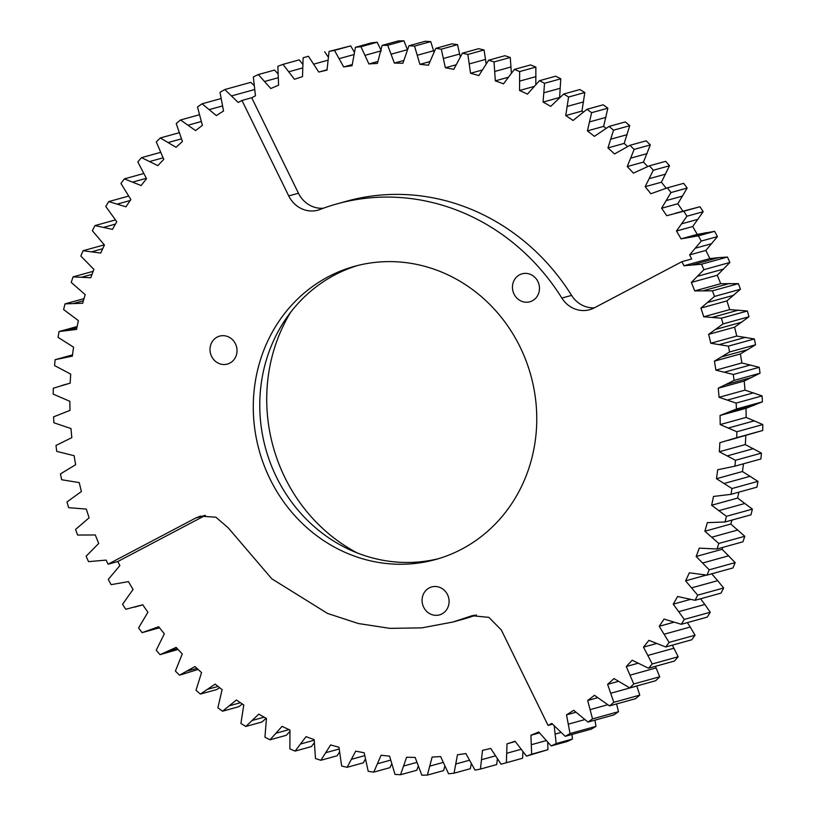 <?xml version="1.0" encoding="UTF-8"?>
<svg xmlns="http://www.w3.org/2000/svg" width="816" height="816" viewBox="0 0 816 816"><rect width="100%" height="100%" fill="white"/><g stroke="black" fill="none" stroke-linecap="round" stroke-linejoin="round"><path stroke-width="1.22" d="M512.723 290.18A14.504 13.433 -105.5 0 0 529.829 301.777A14.504 13.433 -105.5 0 0 539.192 285.427A14.504 13.433 -105.5 0 0 522.097 273.819A14.504 13.433 -105.5 0 0 512.723 290.18M357.734 265.486A152.102 140.923 -105.5 0 0 265.904 361.447A152.102 140.923 -105.5 0 0 299.829 512.234A152.102 140.923 -105.5 0 0 438.804 558.593M357.224 552.932A165.515 153.357 74.5 0 1 273.401 351.676A165.515 153.357 74.5 0 1 290.659 312.253M530.624 462.631A152.102 140.923 -105.5 0 0 495.516 310.498A152.102 140.923 -105.5 0 0 354.481 266.342A152.102 140.923 -105.5 0 0 259.417 363.242A152.102 140.923 -105.5 0 0 294.525 515.375A152.102 140.923 -105.5 0 0 435.571 559.531A152.102 140.923 -105.5 0 0 530.624 462.631M55.121 359.703L72.389 356.113A348.932 323.289 74.5 0 1 73.562 347.167L58.058 337.334A366.823 339.874 74.5 0 1 59.038 331.541L76.561 329.419A348.932 323.289 74.5 0 1 78.397 320.627L63.617 309.56A366.823 339.874 74.5 0 1 65.025 303.878L82.712 303.236A348.932 323.289 74.5 0 1 85.19 294.647L71.227 282.407A366.823 339.874 74.5 0 1 73.052 276.889L90.78 277.726A348.932 323.289 74.5 0 1 93.891 269.402L80.825 256.071A366.823 339.874 74.5 0 1 83.059 250.736L100.725 253.062A348.932 323.289 74.5 0 1 104.448 245.045L92.361 230.704A366.823 339.874 74.5 0 1 94.982 225.583L112.486 229.367A348.932 323.289 74.5 0 1 116.79 221.717L105.764 206.448A366.823 339.874 74.5 0 1 108.763 201.583L125.98 206.815A348.932 323.289 74.5 0 1 130.856 199.573L120.952 183.478A366.823 339.874 74.5 0 1 124.307 178.888L141.137 185.538A348.932 323.289 74.5 0 1 146.543 178.745L137.833 161.915A366.823 339.874 74.5 0 1 141.525 157.641L157.865 165.648A348.932 323.289 74.5 0 1 163.771 159.355L156.295 141.902A366.823 339.874 74.5 0 1 160.303 137.965L176.052 147.298A348.932 323.289 74.5 0 1 182.427 141.535L176.225 123.553A366.823 339.874 74.5 0 1 180.52 119.983L195.595 130.58A348.932 323.289 74.5 0 1 202.378 125.389L197.503 106.998A366.823 339.874 74.5 0 1 202.072 103.805L216.362 115.597A348.932 323.289 74.5 0 1 223.533 111.007L220.004 92.33A366.823 339.874 74.5 0 1 224.808 89.536L238.221 102.459A348.932 323.289 74.5 0 1 241.964 100.45L251.705 97.757A348.932 323.289 74.5 0 1 255.469 95.798L253.317 76.939A366.823 339.874 74.5 0 1 258.325 74.562L270.79 88.536A348.932 323.289 74.5 0 1 278.593 85.221L277.838 66.3A366.823 339.874 74.5 0 1 283.009 64.362L294.454 79.285A348.932 323.289 74.5 0 1 302.501 76.653L303.134 57.773A366.823 339.874 74.5 0 1 306.969 56.692A366.823 339.874 74.5 0 1 308.448 56.284L318.791 72.073A348.932 323.289 74.5 0 1 327.032 70.135L329.052 51.428A366.823 339.874 74.5 0 1 334.489 50.388L343.669 66.953A348.932 323.289 74.5 0 1 352.053 65.719L355.439 47.297A366.823 339.874 74.5 0 1 360.947 46.716L368.914 63.954A348.932 323.289 74.5 0 1 377.39 63.424L382.133 45.4A366.823 339.874 74.5 0 1 387.682 45.288L394.383 63.077A348.932 323.289 74.5 0 1 402.89 63.26L408.969 45.747A366.823 339.874 74.5 0 1 414.528 46.104L419.914 64.352A348.932 323.289 74.5 0 1 428.41 65.249L435.775 48.348A366.823 339.874 74.5 0 1 441.303 49.164L445.352 67.748A348.932 323.289 74.5 0 1 453.788 69.36L462.386 53.183A366.823 339.874 74.5 0 1 467.864 54.458L470.546 73.267A348.932 323.289 74.5 0 1 478.859 75.572L488.651 60.211A366.823 339.874 74.5 0 1 494.027 61.945L495.322 80.855A348.932 323.289 74.5 0 1 499.402 82.324A348.932 323.289 74.5 0 1 503.472 83.844L514.396 69.401A366.823 339.874 74.5 0 1 519.639 71.573L519.547 90.484A348.932 323.289 74.5 0 1 527.473 94.126L539.458 80.692A366.823 339.874 74.5 0 1 544.547 83.293L543.068 102.071A348.932 323.289 74.5 0 1 550.718 106.366L563.693 94.024A366.823 339.874 74.5 0 1 568.599 97.022L565.733 115.566A348.932 323.289 74.5 0 1 573.067 120.472L586.949 109.293A366.823 339.874 74.5 0 1 591.631 112.69L587.398 130.876A348.932 323.289 74.5 0 1 594.385 136.374L609.083 126.419A366.823 339.874 74.5 0 1 613.52 130.193L607.951 147.91A348.932 323.289 74.5 0 1 614.519 153.959L629.962 145.299A366.823 339.874 74.5 0 1 634.114 149.42L627.239 166.566A348.932 323.289 74.5 0 1 633.369 173.114L649.444 165.811A366.823 339.874 74.5 0 1 653.29 170.248L645.16 186.711A348.932 323.289 74.5 0 1 650.811 193.749L667.417 187.833A366.823 339.874 74.5 0 1 670.946 192.566L661.603 208.243A348.932 323.289 74.5 0 1 666.733 215.71L683.777 211.222A366.823 339.874 74.5 0 1 686.95 216.22L676.454 231.02A348.932 323.289 74.5 0 1 681.044 238.864L698.414 235.834A366.823 339.874 74.5 0 1 701.219 241.077L689.632 254.898A348.932 323.289 74.5 0 1 691.662 258.978L681.931 261.671A348.932 323.289 74.5 0 1 683.91 265.771L701.505 264.221A366.823 339.874 74.5 0 1 703.933 269.657L691.325 282.438A348.932 323.289 74.5 0 1 694.732 290.904L712.439 290.833A366.823 339.874 74.5 0 1 714.469 296.443L700.924 308.081A348.932 323.289 74.5 0 1 703.708 316.781L721.426 318.189A366.823 339.874 74.5 0 1 723.027 323.932L708.635 334.366A348.932 323.289 74.5 0 1 710.777 343.25L728.392 346.137A366.823 339.874 74.5 0 1 729.575 351.982L714.408 361.141A348.932 323.289 74.5 0 1 715.897 370.148L733.298 374.493A366.823 339.874 74.5 0 1 734.063 380.399L718.223 388.232A348.932 323.289 74.5 0 1 719.049 397.31L736.124 403.094A366.823 339.874 74.5 0 1 736.45 409.02L720.038 415.487A348.932 323.289 74.5 0 1 720.191 424.565L736.848 431.746A366.823 339.874 74.5 0 1 736.736 437.672L719.845 442.711A348.932 323.289 74.5 0 1 719.335 451.758L735.471 460.285A366.823 339.874 74.5 0 1 734.92 466.16L717.662 469.761A348.932 323.289 74.5 0 1 716.479 478.706L731.983 488.539A366.823 339.874 74.5 0 1 731.003 494.333L713.48 496.454A348.932 323.289 74.5 0 1 711.644 505.247L726.424 516.314A366.823 339.874 74.5 0 1 725.016 521.995L707.329 522.638A348.932 323.289 74.5 0 1 704.861 531.226L718.814 543.456A366.823 339.874 74.5 0 1 716.989 548.984L699.261 548.138A348.932 323.289 74.5 0 1 696.16 556.471L709.216 569.803A366.823 339.874 74.5 0 1 706.982 575.137L689.316 572.812A348.932 323.289 74.5 0 1 685.603 580.829L697.68 595.17A366.823 339.874 74.5 0 1 695.059 600.29L677.566 596.496A348.932 323.289 74.5 0 1 673.251 604.146L684.277 619.426A366.823 339.874 74.5 0 1 681.278 624.291L664.061 619.058A348.932 323.289 74.5 0 1 659.185 626.3L669.089 642.396A366.823 339.874 74.5 0 1 665.734 646.986L648.904 640.336A348.932 323.289 74.5 0 1 643.498 647.129L652.219 663.959A366.823 339.874 74.5 0 1 648.516 668.233L632.176 660.215A348.932 323.289 74.5 0 1 626.27 666.509L633.757 683.971A366.823 339.874 74.5 0 1 629.738 687.908L613.989 678.575A348.932 323.289 74.5 0 1 607.624 684.338L613.816 702.311A366.823 339.874 74.5 0 1 609.521 705.891L594.456 695.293A348.932 323.289 74.5 0 1 587.663 700.485L592.538 718.876A366.823 339.874 74.5 0 1 587.969 722.068L573.689 710.277A348.932 323.289 74.5 0 1 566.508 714.867L570.037 733.543A366.823 339.874 74.5 0 1 565.233 736.338L551.82 723.415L548.077 725.424L501.31 629.952L488.876 617.365L472.087 615.713L452.86 622.047L421.739 627.871L389.956 628.361L358.306 623.516L327.563 613.448L271.799 578.799L228.184 527.809L215.893 517.211L200.389 516.151L195.769 517.987L108.11 564.203L106.131 560.092L88.536 561.653A366.823 339.874 74.5 0 1 86.119 556.216L98.716 543.436A348.932 323.289 74.5 0 1 95.309 534.97L77.602 535.041A366.823 339.874 74.5 0 1 75.582 529.431L89.117 517.793A348.932 323.289 74.5 0 1 86.333 509.092L68.615 507.674A366.823 339.874 74.5 0 1 67.014 501.932L81.406 491.507A348.932 323.289 74.5 0 1 79.264 482.623L61.649 479.737A366.823 339.874 74.5 0 1 60.466 473.892L75.633 464.732A348.932 323.289 74.5 0 1 74.144 455.726L56.743 451.37A366.823 339.874 74.5 0 1 55.988 445.465L71.818 437.631A348.932 323.289 74.5 0 1 70.992 428.563L53.917 422.78A366.823 339.874 74.5 0 1 53.591 416.843L70.003 410.387A348.932 323.289 74.5 0 1 69.85 401.299L53.193 394.128A366.823 339.874 74.5 0 1 53.305 388.202L70.196 383.153A348.932 323.289 74.5 0 1 70.706 374.116L54.58 365.588A366.823 339.874 74.5 0 1 55.121 359.703L72.532 354.889M61.741 385.489L70.196 383.163M63.76 357.724L72.481 355.307M59.038 331.541L77.143 326.533M67.82 330.286L76.888 327.787M65.025 303.878L84.007 298.625M73.899 303.368L83.405 300.747M73.052 276.889L93.146 271.33M81.967 277.124L92.014 274.349M83.059 250.736L104.285 244.861M91.953 251.716L102.694 248.747M94.982 225.583L115.444 219.922M103.805 227.307L115.423 224.094M108.763 201.583L128.622 196.095M117.463 204.041L130.213 200.512M124.307 178.888L143.718 173.522M132.824 182.06L146.319 178.327M141.525 157.641L160.619 152.357M149.807 161.497L163.088 157.825M160.303 137.965L179.204 132.733M168.3 142.494L181.448 138.863M180.52 119.983L199.42 114.75M188.19 125.154L201.287 121.533M202.072 103.805L221.065 98.552M209.355 109.589L222.482 105.958M224.808 89.536L250.767 82.355L254.143 85.486M231.662 95.89L254.643 89.536M692.641 264.823L718.6 257.642L727.464 257.04A366.823 339.874 74.5 0 1 729.881 262.477L717.284 275.257A348.932 323.289 74.5 0 1 720.691 283.723L738.398 283.652A366.823 339.874 74.5 0 1 740.418 289.262L726.883 300.9A348.932 323.289 74.5 0 1 729.667 309.601L747.385 311.008A366.823 339.874 74.5 0 1 748.986 316.761L734.594 327.185A348.932 323.289 74.5 0 1 736.736 336.07L754.351 338.956A366.823 339.874 74.5 0 1 755.534 344.801L740.367 353.96A348.932 323.289 74.5 0 1 741.856 362.967L759.257 367.312A366.823 339.874 74.5 0 1 760.012 373.228L744.182 381.062A348.932 323.289 74.5 0 1 745.008 390.13L762.083 395.913A366.823 339.874 74.5 0 1 762.409 401.849L745.997 408.306A348.932 323.289 74.5 0 1 746.15 417.394L762.807 424.565A366.823 339.874 74.5 0 1 762.695 430.491L728.3 440.385M683.91 265.771L709.869 258.601L718.6 257.642M701.505 264.221L727.464 257.04M703.933 269.657L729.881 262.477M697.711 276.216L723.67 269.035M691.325 282.438L717.284 275.257M694.732 290.904L720.691 283.723M703.535 290.68L729.494 283.499M712.439 290.833L738.398 283.652M714.469 296.443L740.418 289.262M707.768 302.43L733.727 295.259M700.924 308.081L726.883 300.9M703.708 316.781L729.667 309.601M712.521 317.302L738.48 310.121M721.426 318.189L747.385 311.008M723.027 323.932L748.986 316.761M715.897 329.338L741.856 322.157M708.635 334.366L734.594 327.185M710.777 343.25L736.736 336.07M719.559 344.505L745.508 337.324M728.392 346.137L754.351 338.956M729.575 351.982L755.534 344.801M722.038 356.745L747.997 349.564M714.408 361.141L740.367 353.96M715.897 370.148L741.856 362.967M724.588 372.127L750.547 364.956M733.298 374.493L759.257 367.312M734.063 380.399L760.012 373.228M726.179 384.509L752.128 377.329M718.223 388.232L744.182 381.062M719.049 397.31L745.008 390.13M727.586 400.013L753.545 392.833M736.124 403.094L762.083 395.913M736.45 409.02L762.409 401.849M728.26 412.447L754.219 405.266M720.038 415.487L745.997 408.306M720.191 424.565L746.15 417.394M728.535 427.972L754.494 420.791M736.848 431.746L762.807 424.565M736.736 437.672L762.695 430.491M719.335 451.758L745.294 444.577L761.42 453.104A366.823 339.874 74.5 0 1 760.879 458.99L734.92 466.16M745.804 435.54A348.932 323.289 74.5 0 1 745.294 444.577M727.433 455.838L753.392 448.657M735.471 460.285L761.42 453.104M716.479 478.706L742.438 471.526L757.942 481.358A366.823 339.874 74.5 0 1 756.962 487.152L731.003 494.333M743.468 463.804A348.932 323.289 74.5 0 1 742.438 471.526M724.271 483.439L750.23 476.258M731.983 488.539L757.942 481.358M711.644 505.247L737.603 498.066L752.383 509.133A366.823 339.874 74.5 0 1 750.975 514.814L725.016 521.995M738.857 492.16A348.932 323.289 74.5 0 1 737.603 498.066M719.09 510.602L745.049 503.421M726.424 516.314L752.383 509.133M704.861 531.226L730.81 524.045L744.773 536.285A366.823 339.874 74.5 0 1 742.948 541.804L716.989 548.984M731.993 520.067A348.932 323.289 74.5 0 1 730.81 524.045M711.909 537.173L737.858 529.992M718.814 543.456L744.773 536.285M696.16 556.471L722.109 549.29L735.175 562.622A366.823 339.874 74.5 0 1 732.941 567.956L706.982 575.137M722.854 547.363A348.932 323.289 74.5 0 1 722.109 549.29M702.77 562.969L728.729 555.788M709.216 569.803L735.175 562.622M685.603 580.829L706.401 575.076M691.733 587.836L717.692 580.666L723.639 587.989A366.823 339.874 74.5 0 1 721.018 593.11L695.059 600.29M711.715 573.832L717.692 580.666M697.68 595.17L723.639 587.989M673.251 604.146L690.458 599.393M678.871 611.633L704.83 604.462L710.236 612.245A366.823 339.874 74.5 0 1 707.237 617.11L681.278 624.291M700.556 598.771L704.83 604.462M684.277 619.426L710.236 612.245M659.185 626.3L673.934 622.22M664.255 634.205L690.214 627.025L695.048 635.215A366.823 339.874 74.5 0 1 691.693 639.805L665.734 646.986M687.378 622.598L690.214 627.025M669.089 642.396L695.048 635.215M643.498 647.129L656.523 643.528M647.986 655.411L673.934 648.23L678.167 656.778A366.823 339.874 74.5 0 1 674.475 661.052L648.516 668.233M672.282 645.17L673.934 648.23M652.219 663.959L678.167 656.778M626.27 666.509L638.061 663.255M630.146 675.128L656.105 667.947L659.705 676.79A366.823 339.874 74.5 0 1 655.697 680.728L629.738 687.908M655.381 666.335L656.105 667.947M633.757 683.971L659.705 676.79M607.624 684.338L618.457 681.34M610.868 693.223L636.817 686.042L639.775 695.14A366.823 339.874 74.5 0 1 635.48 698.71L609.521 705.891M613.816 702.311L639.775 695.14M587.663 700.485L597.73 697.7M590.254 709.583L607.798 704.728M592.538 718.876L618.497 711.695A366.823 339.874 74.5 0 1 613.928 714.887L587.969 722.068M616.58 703.943L618.497 711.695M566.508 714.867L575.984 712.246M568.436 724.129L584.848 719.59M570.037 733.543L595.996 726.362A366.823 339.874 74.5 0 1 591.192 729.157L565.233 736.338M594.935 720.14L595.996 726.362M314.344 742.784L311.345 746.599L295.117 751.087A366.823 339.874 74.5 0 1 289.864 748.915L289.966 730.004A348.932 323.289 74.5 0 1 282.04 726.362L270.055 739.796L286.273 735.308L289.925 731.371M266.128 718.243L262.038 721.976L245.81 726.464A366.823 339.874 74.5 0 1 240.914 723.466L243.78 704.922A348.932 323.289 74.5 0 1 236.436 700.016L222.554 711.195L238.782 706.707L242.332 703.973M219.596 687.674L216.648 689.581L200.42 694.069A366.823 339.874 74.5 0 1 195.993 690.295L201.562 672.578A348.932 323.289 74.5 0 1 194.983 666.529L179.551 675.189L198.115 669.446M178.041 649.434L160.069 654.677A366.823 339.874 74.5 0 1 156.213 650.24L164.353 633.777A348.932 323.289 74.5 0 1 158.702 626.739L142.086 632.655L159.508 627.769M258.325 74.562L274.553 70.074L278.001 73.807M283.009 64.362L299.237 59.874L302.797 64.342M308.448 56.284L306.969 56.692M324.676 51.796L328.328 57.161M334.489 50.388L350.707 45.9L329.052 51.428M350.707 45.9L354.419 52.326M360.947 46.716L377.176 42.228L371.668 42.809L355.439 47.297M377.176 42.228L380.868 49.868M387.682 45.288L403.91 40.8L398.361 40.912L382.133 45.4M403.91 40.8L407.48 49.807M414.528 46.104L430.746 41.616L425.187 41.269L408.969 45.747M430.746 41.616L434.02 52.183M441.303 49.164L457.531 44.686L452.003 43.86L435.775 48.348M457.531 44.686L460.316 56.916M467.864 54.458L484.082 49.97L478.615 48.695L462.386 53.183M484.082 49.97L486.163 63.944M494.027 61.945L510.255 57.457L504.869 55.723L488.651 60.211M510.255 57.457L511.387 73.216M519.639 71.573L535.867 67.085L530.614 64.913L514.396 69.401M535.867 67.085L535.806 84.629M544.547 83.293L560.776 78.805L555.686 76.204L539.458 80.692M560.776 78.805L559.603 97.757M568.599 97.022L584.817 92.534L579.921 89.536L563.693 94.024M584.817 92.534L581.951 111.078L583.409 112.027M591.631 112.69L607.859 108.202L603.177 104.805L586.949 109.293M607.859 108.202L603.626 126.388L606.135 128.326M613.52 130.193L629.738 125.705L625.311 121.931L609.083 126.419M629.738 125.705L624.169 143.422L627.616 146.554M634.114 149.42L650.332 144.932L646.18 140.811L629.962 145.299M650.332 144.932L643.467 162.078L647.69 166.566M653.29 170.248L669.518 165.76L665.672 161.323L649.444 165.811M669.518 165.76L661.388 182.223L666.223 188.231M670.946 192.566L687.164 188.078L683.645 183.345L667.417 187.833M687.164 188.078L677.821 203.755L682.951 211.222M675.158 213.292L700.006 206.734L703.178 211.732L692.682 226.532L697.262 234.376L714.643 231.346L717.448 236.589L705.86 250.42L709.869 258.601M571.975 734.471L572.414 739.061L567.406 741.438L551.188 745.926L538.713 731.952A348.932 323.289 74.5 0 1 530.91 735.257L531.675 754.188L547.903 749.7L547.73 742.193M531.675 754.188A366.823 339.874 74.5 0 1 526.493 756.126L547.903 749.7M522.944 751.658L522.607 758.227L502.544 763.796A366.823 339.874 74.5 0 1 501.055 764.204L490.712 748.415A348.932 323.289 74.5 0 1 482.48 750.353L480.461 769.06L496.679 764.572L497.403 758.839M471.311 763.674L470.291 768.703L454.063 773.191A366.823 339.874 74.5 0 1 448.565 773.772L440.599 756.534A348.932 323.289 74.5 0 1 432.123 757.064L427.37 775.088L443.598 770.6L444.863 766.132M418.261 766.193L416.762 770.253L400.544 774.731A366.823 339.874 74.5 0 1 394.985 774.384L389.599 756.136A348.932 323.289 74.5 0 1 381.103 755.239L373.738 772.14L389.956 767.652L391.711 763.817M365.425 759.084L363.344 762.817L347.116 767.305A366.823 339.874 74.5 0 1 341.649 766.03L338.966 747.221A348.932 323.289 74.5 0 1 330.653 744.916L320.861 760.277L337.079 755.789L339.568 752.056M439.824 587.408A14.504 13.433 -105.5 0 0 431.715 586.939A14.504 13.433 -105.5 0 0 422.066 600.148A14.504 13.433 -105.5 0 0 431.348 614.428A14.504 13.433 -105.5 0 0 439.447 614.897A14.504 13.433 -105.5 0 0 449.096 601.688A14.504 13.433 -105.5 0 0 439.824 587.408M232.509 361.223A14.504 13.433 -105.5 0 0 235.314 343.556A14.504 13.433 -105.5 0 0 219.647 336.11A14.504 13.433 -105.5 0 0 214.526 338.946A14.504 13.433 -105.5 0 0 211.711 356.623A14.504 13.433 -105.5 0 0 227.389 364.069A14.504 13.433 -105.5 0 0 232.509 361.223M689.632 254.898L705.86 250.42M695.528 248.146L711.746 243.668M701.219 241.077L717.448 236.589M698.414 235.834L714.643 231.346M689.642 237.181L705.871 232.693M681.044 238.864L697.262 234.376M676.454 231.02L692.682 226.532M681.819 223.778L698.037 219.29M686.95 216.22L703.178 211.732M683.777 211.222L700.006 206.734M661.603 208.243L677.821 203.755M666.397 200.552L682.615 196.064M645.16 186.711L661.388 182.223M649.363 178.612L665.581 174.134M627.239 166.566L643.467 162.078M630.819 158.11L647.037 153.622M607.951 147.91L624.169 143.422M610.878 139.159L627.106 134.671M587.398 130.876L603.626 126.388M589.672 121.88L605.9 117.392M565.733 115.566L581.951 111.078M567.324 106.386L583.552 101.898M543.068 102.071L559.286 97.583M543.976 92.759L560.194 88.271M519.547 90.484L534.113 86.455M519.772 81.08L535.99 76.602M495.322 80.855L508.225 77.285M494.853 71.441L511.071 66.953M470.546 73.267L482.236 70.033M469.384 63.893L485.602 59.405M445.352 67.748L456.113 64.78M443.506 58.477L459.734 53.989M419.914 64.352L429.93 61.577M417.394 55.223L433.622 50.745M394.383 63.077L403.808 60.476M391.211 54.172L407.439 49.684M368.914 63.954L377.859 61.475M365.109 55.304L381.327 50.816M343.669 66.953L352.237 64.586M339.252 58.63L353.96 54.56M318.791 72.073L327.063 69.788M313.793 64.117L327.94 60.211M288.895 71.747L302.634 67.952M264.721 81.457L278.164 77.744M337.181 203.827L346.922 201.134A216.964 201.022 -105.5 0 1 571.588 295.372L561.857 298.064A216.964 201.022 -105.5 0 0 337.181 203.827A216.964 201.022 -105.5 0 0 320.076 209.457A26.836 24.868 74.5 0 1 317.954 210.161A26.836 24.868 74.5 0 1 288.731 195.922L298.462 193.229A26.836 24.868 74.5 0 0 323.381 208.223M561.857 298.064A26.836 24.868 -105.5 0 0 589.652 309.723A26.836 24.868 -105.5 0 0 594.272 307.887L681.931 261.671M571.588 295.372A26.836 24.868 -105.5 0 0 594.374 307.836M251.705 97.757L298.462 193.229M241.964 100.45L288.731 195.922M320.861 760.277A366.823 339.874 74.5 0 1 315.486 758.543L314.191 739.633A348.932 323.289 74.5 0 1 310.111 738.164A348.932 323.289 74.5 0 1 306.041 736.644L295.117 751.087M325.931 752.658L339.191 748.996M373.738 772.14A366.823 339.874 74.5 0 1 368.2 771.314L364.16 752.74A348.932 323.289 74.5 0 1 355.725 751.128L347.116 767.305M351.594 759.268L364.732 755.636M377.594 763.725L390.691 760.104M427.37 775.088A366.823 339.874 74.5 0 1 421.821 775.2L415.13 757.411A348.932 323.289 74.5 0 1 406.613 757.217L400.544 774.731M403.757 766L416.894 762.368M429.93 766.081L443.19 762.419M480.461 769.06A366.823 339.874 74.5 0 1 475.024 770.1L465.844 753.535A348.932 323.289 74.5 0 1 457.46 754.769L454.063 773.191M455.94 763.97L469.414 760.247M481.644 759.686L495.414 755.871M526.493 756.126L515.059 741.203A348.932 323.289 74.5 0 1 507.011 743.835L506.379 762.705L522.607 758.227M506.379 762.705A366.823 339.874 74.5 0 1 502.544 763.796M506.869 753.239L521.067 749.312M507.011 743.835L515.304 741.54M531.461 744.671L546.241 740.591M530.91 735.257L539.519 732.88M554.186 725.781L556.186 743.549L572.414 739.061M556.186 743.549A366.823 339.874 74.5 0 1 551.188 745.926M555.278 734.053L561.051 732.452M548.077 725.424L552.575 724.18M142.086 632.655A366.823 339.874 74.5 0 1 138.567 627.922L147.91 612.245A348.932 323.289 74.5 0 1 142.78 604.778L125.735 609.266A366.823 339.874 74.5 0 1 122.563 604.268L133.059 589.468A348.932 323.289 74.5 0 1 128.469 581.624L111.098 584.654A366.823 339.874 74.5 0 1 108.293 579.411L119.87 565.58A348.932 323.289 74.5 0 1 117.851 561.51L205.408 515.345M108.11 564.203L117.851 561.51M134.344 607.196L142.82 604.85M150.501 629.86L159.242 627.443M179.551 675.189A366.823 339.874 74.5 0 1 175.399 671.068L182.274 653.922A348.932 323.289 74.5 0 1 176.144 647.374L160.069 654.677M168.218 651.168L177.317 648.659M187.394 670.997L196.942 668.365M222.554 711.195A366.823 339.874 74.5 0 1 217.882 707.798L222.105 689.612A348.932 323.289 74.5 0 1 215.128 684.114L200.42 694.069M207.917 689.224L218.015 686.429M229.643 705.718L240.455 702.729M270.055 739.796A366.823 339.874 74.5 0 1 264.955 737.195L266.444 718.417A348.932 323.289 74.5 0 1 258.784 714.122L245.81 726.464M252.45 720.406L264.16 717.162M276.206 733.166L289.068 729.606M300.747 743.947L314.211 740.214M453.431 621.894L462.59 619.354A216.964 201.022 -105.5 0 0 476.401 614.958M474.269 615.223L469.975 616.417M195.769 517.987L205.295 515.345"/></g></svg>
